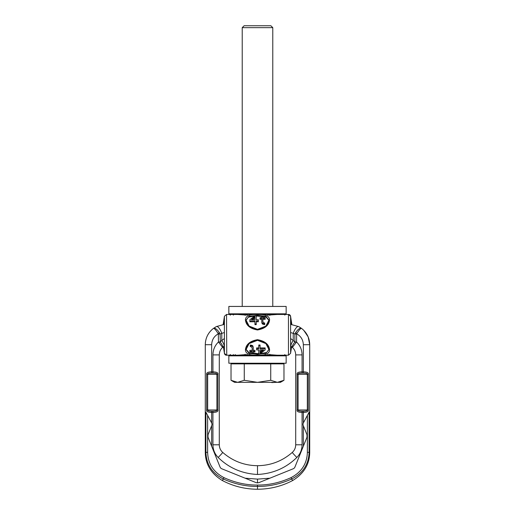 <?xml version="1.0" encoding="UTF-8"?>
<svg xmlns="http://www.w3.org/2000/svg" width="515" height="515" viewBox="0 0 515 515"><rect width="100%" height="100%" fill="white"/><g stroke="black" fill="none" stroke-linecap="round" stroke-linejoin="round"><path stroke-width="0.77" d="M237.782 355.208L226.542 355.208L248.269 355.208L245.076 354.706L237.782 355.208L245.011 354.687L248.269 355.208L266.731 355.208L269.989 354.687L277.218 355.208L269.924 354.706L266.731 355.208L288.458 355.208L288.458 314.459L277.218 314.459L269.989 314.98L269.77 315.45L269.989 314.98L267.51 314.691L268.115 315.283M237.576 314.459L245.011 314.98L248.269 314.459L288.458 314.459L266.332 314.459M248.668 314.459L242.494 314.459M241.805 314.459L226.542 314.459L226.742 355.208M288.419 314.459L287.209 314.459M233.437 315.096L233.044 314.459L226.581 314.459M247.297 315.096L247.515 314.459L267.485 314.459L267.703 315.096M277.218 314.459L269.924 314.961L267.51 314.691M287.138 355.208L266.332 355.208M257.5 329.973C265.096 328.628 269.126 325.177 269.596 319.622C269.126 315.759 265.096 314.092 257.5 314.62C249.904 314.092 245.874 315.759 245.404 319.622C245.874 325.177 249.904 328.628 257.5 329.973L257.5 329.362L265.882 326.085L268.959 320.098L265.882 316.255L257.5 315.367L249.118 316.255L246.041 320.098L249.118 326.085L257.5 329.362L257.5 329.973L257.5 329.542M246.041 349.093L246.041 349.569C245.565 348.867 246.531 346.949 248.925 343.82C251.256 341.567 254.114 340.409 257.5 340.325L257.5 339.694C265.096 341.039 269.126 344.49 269.596 350.046C269.126 353.908 265.096 355.575 257.5 355.047C249.904 355.575 245.874 353.908 245.404 350.046C245.874 344.49 249.904 341.039 257.5 339.694L257.5 340.306L265.882 343.589L268.959 349.569L265.882 353.412L257.5 354.301L249.118 353.412L246.041 349.569L249.118 343.589L257.5 340.306C262.888 341.001 266.358 342.939 267.909 346.151L268.959 349.569M256.225 316.004L265.811 316.834L268.952 320.343M246.048 320.343L248.294 317.195L254.507 316.062M256.225 321.772L258.35 321.772L258.35 319.731L256.225 319.731L256.225 317.002M254.951 321.772L249.859 321.772L249.859 320.903L254.951 320.903L254.951 324.656L256.225 324.656L256.225 320.903L258.35 320.903M261.742 322.165L262.167 323.793L264.716 324.656L264.716 323.053L263.017 322.384L262.805 319.358L265.141 319.358L265.141 317.697L262.805 317.697L262.805 316.603L261.742 316.603L261.742 317.697L260.049 317.697L260.049 318.328L261.742 318.328L261.742 322.165L262.167 323.053L264.716 323.98M260.049 318.328L260.049 319.358L261.742 319.358M252.414 319.731L254.951 317.858L254.951 319.731L251.346 319.731L254.951 316.725L254.951 319.731M256.225 319.731L256.225 315.817L254.951 315.817L249.859 319.731L249.859 320.903M254.951 323.98L256.225 323.98M265.141 349.943L265.141 348.771L260.049 348.771L260.049 345.687L258.775 345.687L258.775 348.771L256.65 348.771L256.65 349.943L258.775 349.943L258.775 353.856L260.049 353.856L265.141 349.943M260.049 352.942L260.049 349.943L263.654 349.943L260.049 352.942M251.346 346.84L252.196 347.934L252.196 351.339L249.859 351.339L249.859 351.97L252.196 351.97L252.196 353.071L253.258 353.071L253.258 351.97L254.951 351.97L254.951 351.339L253.258 351.339L253.258 347.509L252.833 346.614L251.558 345.926L250.284 345.687L250.284 346.614L251.346 346.84M262.805 321.733L262.805 318.328L265.141 318.328M273.426 355.208L272.171 354.932M246.048 349.331L249.189 352.839L258.775 353.663M260.493 353.612L266.706 352.479L268.952 349.331M258.775 349.943L258.775 352.666M258.775 347.902L256.65 347.902L256.65 348.771M260.049 345.687L260.049 345.011L258.775 345.011L258.775 345.687M265.141 348.771L265.141 347.902L260.049 347.902M253.258 347.509L252.833 345.88L252.196 345.449L250.284 345.011L250.284 345.687M254.951 351.339L254.951 350.309L253.258 350.309M252.196 347.934L252.196 350.309L249.859 350.309L249.859 351.339M262.586 349.943L260.049 351.809L260.049 349.943M251.558 345.23L251.558 345.926M252.196 345.449L252.196 346.157M252.833 345.88L252.833 346.614M271.173 354.835L271.173 355.163M269.699 354.693L269.699 355.099M269.287 354.681L269.287 355.073M248.668 355.208L235.677 355.208L237.125 355.208L237.125 355.846M227.733 355.208L226.581 355.208M227.804 355.208L233.044 355.208L233.437 354.577M247.297 354.577L247.515 355.208L267.485 355.208L267.703 354.577M288.458 355.208L290.615 353.303L290.595 316.287C290.235 315.045 289.52 314.44 288.458 314.459L290.595 316.287L290.608 353.303M227.733 314.459L226.542 314.459L224.405 316.287L226.542 314.459L224.405 316.287L224.405 353.387L226.542 355.208L224.392 353.303L224.386 316.371M290.615 351.404L290.615 350.206M290.615 318.264L290.615 319.461M224.386 319.461L224.386 318.264M224.386 350.206L224.386 351.404M286.153 355.846L228.847 355.846L228.847 363.236L286.153 363.236L286.153 355.846M286.153 306.438L228.847 306.438L228.847 313.822L286.153 313.822L286.153 306.438M263.442 324.437L263.442 323.748M262.805 324.218L262.805 323.51M262.167 323.793L262.167 323.053M257.5 489.25C270.15 489.166 281.937 486.224 292.861 480.411A8.452 0.908 -111.9 0 1 291.69 478.995C280.43 484.029 269.036 486.514 257.5 486.443L257.5 489.25C244.85 489.166 233.063 486.224 222.139 480.411A8.452 0.908 -68.1 0 0 223.31 478.995C234.583 484.036 245.977 486.514 257.5 486.443L257.5 489.25C270.15 489.166 281.937 486.224 292.861 480.411C303.972 473.543 309.592 464.176 309.715 452.318L309.715 344.702C309.579 338.027 306.85 332.587 301.526 328.377L298.649 326.581L290.615 324.366M222.139 480.411C211.028 473.543 205.408 464.176 205.285 452.318L205.285 344.702C205.421 338.027 208.15 332.587 213.474 328.377L216.352 326.581L224.386 324.366M205.376 342.758L205.536 341.497M211.556 329.999L212.798 328.905M299.782 327.205L300.136 327.424M299.202 326.87L298.649 326.581A7.545 2.556 111.1 0 0 293.222 333.327L290.615 332.568M303.348 446.215L303.348 425.744L306.998 434.789L306.998 437.177L294.941 467.028A3.187 3.187 0 0 1 293.183 468.785L258.788 482.677M308.318 374.315C308.73 372.776 307.075 371.959 303.348 371.849L303.348 344.702C303.097 339.765 300.876 336.134 296.672 333.81L296.55 341.992C300.148 345.514 301.996 349.814 302.073 354.893L302.073 371.849C298.346 371.959 296.685 372.776 297.103 374.315L297.103 409.972C296.685 411.511 298.346 412.328 302.073 412.438L303.348 412.438C307.075 412.328 308.73 411.511 308.318 409.972L308.318 374.315L307.326 374.315C307.655 373.549 306.328 373.137 303.348 373.079L302.073 373.079C299.093 373.137 297.767 373.549 298.095 374.315L298.095 409.972C297.767 410.738 299.093 411.15 302.073 411.208L303.348 411.208C306.328 411.15 307.655 410.738 307.326 409.972L307.326 374.315L297.103 374.315M303.406 422.86L303.348 422.982A3.187 3.187 0 0 1 303.406 422.86L309.103 412.161L309.103 452.318L307.371 452.318L307.371 415.405M303.348 425.744L303.271 425.551A3.187 3.187 0 0 1 303.348 422.982L303.348 411.208M306.998 437.177A3.187 3.187 0 0 0 307.23 435.98M206.682 413.635L207.629 415.405L207.629 452.318C207.97 463.648 213.41 472.088 223.948 477.63C234.988 482.658 246.17 485.136 257.5 485.066C268.836 485.136 280.025 482.658 291.052 477.63C301.59 472.088 307.03 463.648 307.371 452.318M211.491 422.68L211.594 422.86A3.187 3.187 0 0 1 211.652 422.982L205.897 412.161L205.897 452.318C206.328 464.369 212.135 473.259 223.31 478.995L223.948 477.63M207.77 435.98A3.187 3.187 0 0 0 208.002 437.177L208.002 434.789L211.729 425.551A3.187 3.187 0 0 0 211.652 422.982L211.652 412.438L212.927 412.438C216.654 412.328 218.315 411.511 217.897 409.972L217.897 374.315C218.315 372.776 216.654 371.959 212.927 371.849L211.652 371.849C207.925 371.959 206.27 372.776 206.682 374.315L207.674 374.315L207.674 409.972C207.345 410.738 208.672 411.15 211.652 411.208L212.927 411.208C215.907 411.15 217.233 410.738 216.905 409.972L216.905 374.315C217.233 373.549 215.907 373.137 212.927 373.079L211.652 373.079C208.672 373.137 207.345 373.549 207.674 374.315L217.897 374.315M256.213 482.677L221.817 468.785A3.187 3.187 0 0 1 220.059 467.028L208.002 437.177M224.386 346.067L222.602 347.38C220.465 349.376 219.364 351.88 219.293 354.893L219.293 444.799C219.377 447.876 220.51 450.406 222.692 452.395A6.792 0.367 134.9 0 1 218.154 457.462C228.995 468.026 242.108 473.697 257.5 474.469C272.892 473.697 286.005 468.026 296.846 457.462A6.792 0.367 45.1 0 1 292.308 452.395C282.265 461.131 270.665 465.56 257.5 465.689L257.5 474.469M223.851 346.402A7.043 1.77 -126 0 0 221.778 340.531L220.105 341.947L218.457 341.947L220.343 342.263C222.306 344.831 223.059 346.537 222.602 347.38L218.45 341.992C214.852 345.514 213.004 349.814 212.927 354.893L212.927 373.079M290.615 346.067L292.398 347.38C294.535 349.376 295.636 351.88 295.707 354.893L295.707 444.799C295.623 447.876 294.49 450.406 292.308 452.395M206.682 374.315L206.682 409.972C206.27 411.511 207.925 412.328 211.652 412.438L211.652 411.208M258.691 482.716L256.309 482.716M269.873 478.203L257.5 479.111L257.5 482.948M257.5 486.443L257.5 485.066M291.052 477.63L291.69 478.995C302.865 473.259 308.672 464.369 309.103 452.318L309.715 452.318M211.652 373.079L211.652 344.702C211.903 339.765 214.124 336.134 218.328 333.81C215.965 330.076 214.349 328.267 213.474 328.377C214.916 327.759 216.828 329.079 219.203 332.33L218.328 333.81L218.457 341.947M220.343 342.263L220.105 334.035L219.203 332.33M211.652 344.702L205.285 344.702C205.446 337.969 208.176 332.523 213.474 328.377L216.352 326.581A7.545 2.556 68.9 0 1 221.778 333.327L224.386 332.568M298.649 326.581L301.526 328.377C300.084 327.759 298.172 329.079 295.797 332.33L294.895 334.035L293.222 333.327L293.222 340.531L294.895 341.947L294.657 342.263C292.694 344.831 291.941 346.537 292.398 347.38L296.55 341.992L294.657 342.263M295.797 332.33L296.672 333.81C299.035 330.076 300.651 328.267 301.526 328.377L301.739 328.538M291.149 346.402A7.043 1.77 -54 0 1 293.222 340.531L290.615 338.522M222.692 452.395C232.735 461.131 244.335 465.56 257.5 465.689C244.335 465.56 232.735 461.131 222.692 452.395M224.386 338.522L221.778 340.531L221.778 333.327L220.105 334.035L218.457 334.035M278.641 363.236L278.641 363.873M236.359 363.236L236.359 363.873M283.971 380.289L277.353 382.336L280.424 382.336L283.971 380.289L283.971 363.873L231.029 363.873L231.029 380.289L237.647 382.336L234.576 382.336L231.029 380.289M270.736 380.289L277.353 382.336L237.647 382.336L244.265 380.289L257.5 382.336L270.736 380.289L270.736 363.873M244.265 363.873L244.265 380.289M277.353 382.336L278.976 382.207M280.611 381.815L282.239 381.184M271.675 382.336L267.517 382.336M276.169 382.336L271.746 382.594M263.223 382.336L258.002 382.336M257.223 382.336L253.444 382.336M252.601 382.336L248.751 382.336M246.093 382.336L238.838 382.336M242.217 306.438L242.217 27.662L272.783 27.662L272.783 306.438M272.783 27.662L270.871 25.75L244.129 25.75L242.217 27.662M257.5 314.62L257.5 315.367M257.5 355.047L257.5 354.301M245.011 354.687L245.23 354.223L245.011 354.687M247.49 354.977L246.885 354.384L247.49 354.977M288.458 314.459L290.595 316.287M290.615 321.148L291.117 324.405M224.386 321.148L223.883 324.405M224.386 348.52L224.044 346.28M290.615 348.52L290.956 346.28M229.748 355.208L230.231 354.577M230.031 355.208L230.424 354.577M235.677 355.208L235.188 354.577M267.51 354.977L268.115 354.384M269.989 354.687L269.77 354.223L269.989 354.687M285.252 355.208L284.769 354.577M247.49 314.691L246.885 315.283L247.49 314.691M245.011 314.98L245.23 315.45L245.011 314.98M229.748 314.459L230.231 315.096M230.031 314.459L230.424 315.096M285.252 314.459L284.769 315.096M303.721 330.269L308.157 336.887L309.715 344.702L303.348 344.702M257.5 479.111L245.127 478.203M211.652 446.215L211.652 425.744M212.927 411.208L212.927 444.799C213.004 449.756 214.749 453.979 218.154 457.462M302.073 411.208L302.073 444.799C301.996 449.756 300.251 453.979 296.846 457.462M303.348 373.079L303.348 371.849L302.073 371.849L302.073 373.079M297.103 409.972L308.318 409.972M295.707 354.893L302.073 354.893M295.707 444.799L302.073 444.799M206.682 409.972L217.897 409.972M205.285 452.318L207.629 452.318M296.543 341.947L294.895 341.947L294.895 334.035L296.543 334.035M219.293 444.799L212.927 444.799M219.293 354.893L212.927 354.893M257.5 339.694L257.5 340.132M226.542 314.459L248.269 314.459L245.076 314.961L237.782 314.459M268.959 320.098C269.435 320.8 268.47 322.718 266.075 325.853C263.744 328.1 260.886 329.265 257.5 329.343C252.112 328.667 248.642 326.729 247.097 323.523L246.041 320.575M224.405 353.387C224.765 354.623 225.48 355.228 226.542 355.208M291.883 324.65L290.563 316.287M223.117 324.65L224.437 316.287M291.612 346.73L290.615 353.065M223.388 346.73L224.386 353.065M277.875 355.846L277.875 355.208M277.875 314.459L277.875 313.822M237.125 314.459L237.125 313.822M216.352 326.581L213.474 328.377"/></g></svg>
